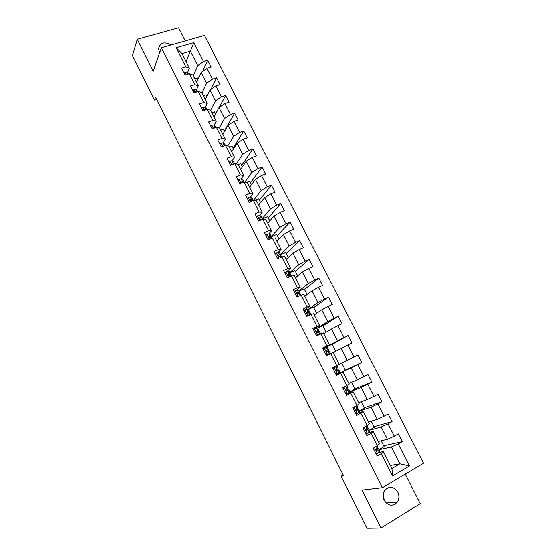 <?xml version="1.0" encoding="UTF-8"?>
<svg xmlns="http://www.w3.org/2000/svg" width="556" height="556" viewBox="0 0 556 556"><rect width="100%" height="100%" fill="white"/><g stroke="black" fill="none" stroke-linecap="round" stroke-linejoin="round"><path stroke-width="0.83" d="M171.151 44.932C164.381 41.318 160.149 42.61 158.474 48.81L159.676 52.674M384.168 500.31C388.296 506.099 392.668 506.69 397.297 502.082C399.243 498.982 399.41 495.653 397.797 492.095C393.544 486.215 389.11 485.722 384.488 490.628C382.73 493.665 382.618 496.89 384.168 500.31L383.376 493.582M185.245 40.908L178.594 27.8L137.269 39.267L132.46 55.704L154.471 100.066L156.674 99.371M423.54 463.224L204.469 35.41L161.393 47.719L382.452 487.675L423.54 463.224M382.452 487.675L362.046 490.1L380.936 527.978L420.218 503.66L405.22 474.122M186.086 61.653L190.367 51.208L182.034 53.64L189.394 68.186L185.85 66.901L181.562 68.186L184.995 75.004L189.283 73.698L194.802 84.609L190.513 85.944L193.975 92.81L198.263 91.455L203.816 102.443L199.535 103.826L203.016 110.734L207.298 109.337L212.885 120.402L208.618 121.827L212.121 128.784L216.395 127.338L222.025 138.479L217.757 139.959L221.295 146.965L225.555 145.47L231.226 156.688L226.966 158.217L230.525 165.271L234.778 163.728L240.491 175.022L236.237 176.599L239.824 183.702L244.07 182.111L249.818 193.488L245.578 195.107L249.185 202.266L253.425 200.619L259.214 212.079L254.982 213.754L258.616 220.961L262.849 219.266L268.673 230.803L264.447 232.526L268.11 239.782L272.336 238.037L278.209 249.658L273.983 251.437L277.673 258.748L281.885 256.948L287.8 268.645L283.588 270.48L287.306 277.84L291.511 275.991L297.467 287.772L293.262 289.662L297.001 297.071L301.199 295.166L307.204 307.037L303.006 308.976L306.773 316.44L310.964 314.481L317.003 326.441L312.82 328.436L316.614 335.956L320.791 333.941L326.879 345.978L322.702 348.028L326.525 355.604L330.695 353.533L336.825 365.66L332.662 367.766L336.505 375.397L340.668 373.271L346.847 385.489L342.691 387.65L346.562 395.337L350.718 393.148L356.938 405.456L352.789 407.68L356.695 415.422L360.837 413.177L367.099 425.576L362.964 427.856L366.897 435.654L371.033 433.346L377.343 445.836L373.215 448.178L377.177 456.031L381.298 453.668L392.578 475.985L409.459 465.997L399.875 463.822L391.348 447.031L379.199 449.679M185.85 66.901L176.169 47.733L193.856 42.645L203.51 61.598L207.701 60.347L202.745 71.258M409.459 465.997L398.235 443.952L402.252 441.652L398.311 433.937L394.294 436.217L388.012 423.88L392.036 421.636L388.13 413.977L384.099 416.194L377.865 403.948L381.896 401.759L378.017 394.155L373.979 396.324L367.787 384.161L371.832 382.035L367.982 374.48L363.93 376.593L357.779 364.521L361.838 362.442L358.008 354.943L353.95 357.001L347.847 345.012L351.913 342.996L348.119 335.553L344.046 337.548L337.985 325.649L342.058 323.682L338.291 316.294L334.212 318.234L328.193 306.419L332.279 304.507L328.533 297.168L324.447 299.058L318.47 287.327L322.563 285.471L318.845 278.181L314.745 280.022L308.816 268.367L312.917 266.567L309.226 259.325L305.119 261.111L299.225 249.547L303.34 247.788L299.677 240.609L295.556 242.34L289.711 230.851L293.832 229.148L290.19 222.018L286.062 223.7L280.252 212.295L284.387 210.641L280.766 203.552L276.638 205.185L270.869 193.856L275.005 192.251L271.411 185.218L267.276 186.802L261.542 175.55L265.692 174L262.126 167.008L257.977 168.544L252.285 157.376L256.441 155.868L252.897 148.925L248.74 150.412L243.09 139.32L247.253 137.86L243.736 130.966L239.573 132.404L233.958 121.389L238.128 119.978L234.632 113.132L230.462 114.522L224.888 103.583L229.065 102.214L225.597 95.417L221.42 96.765L215.881 85.895L220.065 84.575L216.618 77.819L212.434 79.119L206.936 68.325L211.127 67.054L207.701 60.347M343.212 475.039L341.085 476.263L343.608 475.839L155.562 97.133L154.471 100.066M189.283 73.698L192.807 74.935L198.284 85.756L196.372 89.919M196.595 82.42L201.126 72.391L206.589 83.164L201.932 92.977M198.284 85.756L194.802 84.609M206.936 68.325L201.126 72.391M212.434 79.119L206.589 83.164M198.263 91.455L201.717 92.546L207.228 103.444L205.22 107.475M205.282 99.594L210.022 89.912L215.526 100.761L210.634 110.269M207.228 103.444L203.816 102.443M215.881 85.895L210.022 89.912M221.42 96.765L215.526 100.761M207.298 109.337L210.689 110.283L216.242 121.257L214.13 125.149M214.032 116.885L218.981 107.558L224.527 118.477L219.203 128.012M216.242 121.257L212.885 120.402M224.888 103.583L218.981 107.558M230.462 114.522L224.527 118.477M216.395 127.338L219.724 128.137L225.312 139.188L223.095 142.941M222.831 134.288L228.002 125.322L233.583 136.317L227.765 145.908M225.312 139.188L222.025 138.479M233.958 121.389L228.002 125.322M239.573 132.404L233.583 136.317M225.555 145.47L228.815 146.117L234.444 157.244L232.123 160.865M231.699 151.816L237.078 143.212L242.701 154.276L236.321 163.964M234.444 157.244L231.226 156.688M243.09 139.32L237.078 143.212M248.74 150.412L242.701 154.276M234.778 163.728L237.975 164.222L243.639 175.425L241.207 178.907M240.623 169.455L246.225 161.219L251.882 172.36L244.835 182.194M243.639 175.425L240.491 175.022M252.285 157.376L246.225 161.219M257.977 168.544L251.882 172.36M244.07 182.111L247.198 182.451L252.904 193.731L250.346 197.074L252.111 198.172L253.195 200.327M249.609 187.212L255.433 179.352L261.132 190.576L253.265 200.633M252.904 193.731L249.818 193.488M261.542 175.55L255.433 179.352M267.276 186.802L261.132 190.576M253.425 200.619L256.483 200.806L262.23 212.163L259.534 215.38M258.651 205.095L264.705 197.609L270.438 208.91L262.328 218.404M262.23 212.163L259.214 212.079M270.869 193.856L264.705 197.609M276.638 205.185L270.438 208.91M262.849 219.266L265.837 219.286L271.62 230.726L268.763 233.84M267.756 223.095L274.038 215.999L279.814 227.376L271.404 236.356M271.62 230.726L268.673 230.803M280.252 212.295L274.038 215.999M286.062 223.7L279.814 227.376M272.336 238.037L275.248 237.905L281.079 249.422L278.007 252.452M276.93 241.221L283.442 234.514L289.259 245.967L280.537 254.433M281.079 249.422L278.209 249.658M289.711 230.851L283.442 234.514M295.556 242.34L289.259 245.967M281.885 256.948L284.735 256.65L290.6 268.249L287.237 271.252M286.159 259.464L292.908 253.154L298.767 264.691L289.739 272.635M290.6 268.249L287.8 268.645M299.225 249.547L292.908 253.154M305.119 261.111L298.767 264.691M291.511 275.991L294.284 275.526L300.191 287.209L296.376 290.274M295.451 277.84L302.436 271.933L308.337 283.546L298.996 290.962M300.191 287.209L297.467 287.772M308.816 268.367L302.436 271.933M314.745 280.022L308.337 283.546M301.199 295.166L303.903 294.534L309.852 306.3L305.209 309.636M304.285 310.297L303.833 310.616M304.813 296.341L312.041 290.837L317.983 302.54L308.316 309.414M309.852 306.3L307.204 307.037M318.47 287.327L312.041 290.837M324.447 299.058L317.983 302.54M310.964 314.481L313.584 313.681L319.582 325.531L313.355 329.5M314.237 314.967L321.709 309.88L327.692 321.66L317.705 327.991M319.582 325.531L317.003 326.441M328.193 306.419L321.709 309.88M334.212 318.234L327.692 321.66M320.791 333.941L323.342 332.961L329.374 344.894L322.946 348.508M323.724 333.725L331.445 329.055L337.471 340.925L323.161 348.932L327.324 347.02L328.499 349.349L326.073 350.621L327.143 351.712L329.242 350.822L330.424 353.157L326.372 355.305M329.374 344.894L326.879 345.978M337.985 325.649L331.445 329.055M344.046 337.548L337.471 340.925M330.695 353.533L333.162 352.386L339.243 364.402L336.825 365.66M333.28 352.608L341.252 348.369L347.319 360.323L339.195 364.298M347.847 345.012L341.252 348.369M353.95 357.001L347.319 360.323M346.847 385.489L349.182 384.05L343.059 371.943L336.331 375.05M341.766 363.04L345.394 370.206L336.178 374.744L351.128 367.815L357.237 379.852L348.855 383.397M343.059 371.943L340.668 373.271M357.779 364.521L351.128 367.815M363.93 376.593L357.237 379.852M356.938 405.456L359.197 403.837L353.025 391.639L346.082 394.385M349.905 391.848L361.073 387.407L367.231 399.535L358.585 402.634M353.025 391.639L350.718 393.148M367.787 384.161L361.073 387.407M373.979 396.324L367.231 399.535M367.099 425.576L369.281 423.769L363.068 411.489L355.903 413.852M359.642 410.974L371.088 407.138L377.295 419.349L368.385 422.004M363.068 411.489L360.837 413.177M377.865 403.948L371.088 407.138M384.099 416.194L377.295 419.349M377.343 445.836L379.435 443.848L373.173 431.47L368.183 432.818M369.386 430.261L381.18 427.015L387.428 439.316L378.254 441.513M373.173 431.47L371.033 433.346M388.012 423.88L381.18 427.015M394.294 436.217L387.428 439.316M392.578 475.985L391.904 468.499L383.362 451.604L378.719 452.584M390.368 465.462L399.875 463.822L391.904 468.499M383.362 451.604L381.298 453.668M398.235 443.952L391.348 447.031M380.936 527.978L366.849 528.2L341.085 476.263M137.269 39.267L153.22 71.258L161.393 47.719M189.394 68.186L187.58 72.488M193.266 75.845L197.714 65.684L190.367 51.208L193.856 42.645M182.034 53.64L176.169 47.733M203.51 61.598L197.714 65.684M402.252 441.652L383.696 445.836M381.159 440.818L384.12 446.663L379.116 449.512M377.927 448.219L377.524 447.427M367.968 428.516L367.488 427.564M371.206 421.163L374.334 427.349L369.323 430.129M392.036 421.636L374.007 426.709M358.085 408.952L357.522 407.84M361.324 401.654L364.625 408.167L359.593 410.884M381.896 401.759L364.388 407.708M348.271 389.52L347.625 388.255M351.51 382.278L354.978 389.124L349.939 391.772L348.744 389.415L345.971 390.507M371.832 382.035L354.832 388.846M339.924 373.007L339.751 372.659M338.521 370.233L337.805 368.809M336.595 366.411L336.338 365.911M361.838 362.442L345.345 370.108M326.865 347.159L324.461 348.216M330.208 353.776L330.021 353.401M328.798 350.982L328.103 349.606M335.803 351.267L332.238 344.233L326.754 346.93M348.119 335.553L332.307 344.373M319.109 331.8L318.498 330.598M326.17 332.245L322.814 325.628L317.74 328.054M338.291 316.294L322.973 325.941M309.483 312.757L308.962 311.714M316.6 313.355L313.459 307.148L308.371 309.511M328.533 297.168L313.702 307.628M299.927 293.839L299.489 292.963M307.1 294.597L304.16 288.793L299.058 291.094M318.845 278.181L304.486 289.44M290.44 275.06L290.079 274.344M297.662 275.971L294.93 270.563L289.822 272.801M309.226 259.325L295.34 271.377M281.016 256.406L280.738 255.857M288.293 257.47L285.756 252.459L280.641 254.634M299.677 240.609L286.25 253.432M271.662 237.885L271.46 237.495M278.987 239.094L276.645 234.472L271.523 236.585M290.19 222.018L277.222 235.605M269.75 220.85L267.596 216.604L262.439 218.675M280.766 203.552L268.256 217.903M260.569 202.725L258.61 198.86L253.988 200.653M271.411 185.218L259.346 200.313M251.451 184.724L249.686 181.235L246.621 182.389M262.126 167.008L250.499 182.841M242.395 166.849L240.817 163.728L238.204 164.673M252.897 148.925L241.707 165.479M233.402 149.091L232.005 146.332L229.392 147.25M243.736 130.966L232.971 148.237M224.471 131.452L223.255 129.055L220.635 129.944M234.632 113.132L224.297 131.105M215.596 113.931L214.56 111.888L211.94 112.75M225.597 95.417L219.238 107.384M206.783 96.529L205.922 94.833L203.294 95.674M216.618 77.819L211.016 89.231M198.026 79.244L197.345 77.889L194.711 78.702M375.835 453.369L377.475 453.383L379.171 452.153L379.734 450.735L378.525 448.344M377.475 453.383L375.919 453.536M373.576 447.976L373.319 448.386M377.274 445.877L377.726 447.017L375.974 449.22L376.996 450.464L378.497 448.546L376.892 448.442M376.03 449.116L376.898 449.13L376.342 450.429M334.976 459.089L336.721 461.966M365.709 433.291L367.342 433.312L369.698 431.136L368.531 428.565M367.342 433.312L365.813 433.499M363.812 427.39L363.207 428.335M367.036 425.611L367.718 427.21L365.848 429.218L366.884 430.427L368.482 428.732L365.862 429.19M365.785 429.503L366.911 429.35L366.286 430.42M325.899 440.811L327.63 443.66M355.652 413.351L357.286 413.386L359.746 411.44L358.606 408.917M357.286 413.386L355.777 413.608M353.859 407.103L355.367 406.297M354.082 407.027L353.171 408.431M352.928 407.951L353.275 407.423M356.869 405.491L357.835 407.402L355.791 409.362L356.841 410.536L358.592 408.903L355.757 409.828M355.798 410.008L356.994 409.709L356.32 410.557M316.885 422.657L318.595 425.465M345.665 393.551L347.305 393.599L349.939 391.778M347.305 393.599L345.818 393.856M342.989 388.241L345.2 386.35M343.427 387.581L346.729 385.551M344.122 387.289L343.205 388.672M346.798 385.558L347.986 387.914L345.818 389.645L346.868 390.785L348.744 389.408M346.04 390.59L347.146 390.208L346.457 390.833M307.927 404.615L309.623 407.395M335.755 373.903L337.395 373.959L340.147 372.402L338.958 370.053L336.498 371.2M337.395 373.959L335.928 374.244M333.113 368.677L335.435 367.016L332.905 368.246L337.026 366.216L338.111 368.628L335.907 370.067L336.971 371.179L338.958 370.046M333.558 368.023L336.922 366.279M334.232 367.697L333.308 369.052M336.547 371.213L337.367 370.845L336.734 371.234M299.031 386.698L300.706 389.443M337.026 366.216L338.111 368.628M325.913 354.387L327.553 354.457L330.424 353.157M327.553 354.457L326.365 355.284M324.412 348.237L323.481 349.578M323.314 349.244L323.759 348.605M326.893 354.811L326.108 354.777M291.608 371.742L290.434 368.76M326.052 350.711L328.499 349.349M326.17 350.412L326.914 350.148L326.066 350.648M316.142 335.011L317.782 335.094L320.492 334.08M317.782 335.094L318.755 334.92M313.584 329.951L314.661 328.916L317.691 327.957L318.859 330.264L316.308 331.32L317.379 332.377L319.603 331.737L320.729 333.968M314.661 328.916L313.73 330.236M317.142 335.483L316.357 335.442M283.053 353.887L281.649 351.058M316.357 331.869L318.859 330.271M316.343 331.223L317.281 331.07L316.315 331.751M303.923 310.797L304.98 309.741L308.128 309.032L309.282 311.311L308.045 311.325L306.613 312.145L307.69 313.181L310.019 312.778L310.894 314.515M304.98 309.741L304.042 311.033M306.439 315.773L308.003 315.864L304.938 309.796M307.127 316.274L306.676 316.253M274.31 336.283L272.913 333.468M306.947 313.035L309.289 311.325M306.62 312.125L307.711 312.118L306.808 312.896M294.332 291.775L295.368 290.691L298.454 290.142L299.767 292.491M295.368 290.691L294.423 291.963M296.8 296.675L297.745 296.737M297.856 294.166L299.608 292.428L298.447 292.324L296.994 293.109L298.072 294.124L300.511 293.957L301.137 295.194M265.622 318.79L264.232 315.996M296.987 293.144L298.211 293.304L297.488 294.075M284.804 272.885L285.826 271.78L287.765 271.168L289.196 271.564L290.329 273.802M285.826 271.78L284.874 273.031M289.461 274.914L290.149 273.705L288.918 273.462L287.431 274.205L288.515 275.199L290.878 275.144L291.441 276.019M256.99 301.408L255.614 298.628M287.424 274.282L288.779 274.622L288.376 275.234M275.345 254.127L276.346 253.001L278.306 252.452L279.828 253.029L280.947 255.246M276.346 253.001L275.394 254.231M280.398 256.226L280.759 255.121L279.459 254.724L277.944 255.426L279.029 256.406L280.182 256.163L281.822 256.976M248.414 284.137L247.045 281.378M277.937 255.551L279.383 256.288M265.949 235.501L266.936 234.347L268.923 233.867L270.522 234.618L271.634 236.814M266.936 234.347L265.976 235.556M271.272 237.739L271.655 236.849L270.063 236.119L268.52 236.786L269.604 237.746L270.779 237.551L272.197 238.093M239.893 266.977L238.538 264.239M268.52 236.939L270.084 237.6M257.588 215.825L256.629 217.021L257.588 215.825L259.596 215.408L261.285 216.333L262.383 218.508M231.428 249.929L230.08 247.205M262.154 219.391L262.161 218.32L260.729 217.646L259.165 218.265L260.25 219.21L262.328 219.474M259.165 218.459L260.604 219.113M247.337 198.61L248.31 197.436L250.339 197.074L251.465 199.298L249.873 199.875L250.958 200.806L252.605 200.938M223.019 232.985L221.677 230.281M253.258 200.688L251.465 199.298M249.887 200.104L251.138 200.765M238.121 180.325L239.087 179.171L241.144 178.865L242.993 180.137L244.001 182.132M214.658 216.152L213.323 213.462M243.973 182.146L242.256 181.075L241.026 181.131L240.651 181.61L241.735 182.535L243.014 182.507M240.672 181.881L241.777 182.521M228.961 162.164L229.934 161.031L232.012 160.788L233.645 161.886L234.715 163.749M206.352 199.423L205.025 196.748M234.43 163.853L233.117 162.984L231.866 162.991L231.484 163.478L232.568 164.381L233.27 164.277M231.532 163.784L232.505 164.395M219.863 144.129L220.843 143.017L222.942 142.829L224.645 144.06L225.486 145.491M198.096 182.799L196.782 180.144M224.965 145.672L224.04 145.012L222.775 144.977L222.386 145.457L223.081 146.339M222.449 145.804L223.192 146.297M210.828 126.219L211.815 125.128L213.935 124.996L216.326 127.366M189.895 166.279L188.581 163.638M215.61 127.609L213.74 127.081L213.344 127.567L213.699 128.255M213.441 127.949L213.824 128.214M201.856 108.434L202.85 107.357L204.983 107.28L207.228 109.358M181.742 149.863L180.443 147.243M206.339 109.65L204.768 109.31L204.511 110.248M192.946 90.767L193.94 89.711L196.101 89.69L198.158 91.483M173.639 133.551L172.346 130.945M197.151 91.803L195.858 91.657L195.483 92.331M184.099 73.218L185.092 72.183L187.275 72.21L189.019 73.781M165.591 117.337L164.305 114.744M187.872 74.129L186.607 74.511M374.431 447.49L377.399 453.383M378.497 448.546L379.72 450.972M377.177 445.933L377.726 447.017M377.941 449.707L379.171 452.153M376.287 446.433L377.163 448.164M376.648 450.541L376.996 450.464M364.18 427.182L367.273 433.312M368.482 428.732L369.698 431.136M366.932 425.667L367.718 427.21M367.85 429.725L369.073 432.151M366.043 426.153L367.071 428.196M354.04 407.089L357.216 413.379M358.537 409.056L359.746 411.44M356.764 405.546L357.779 407.548M357.828 409.89L359.044 412.295M355.875 406.026L357.056 408.368M344.081 387.351L347.236 393.599M348.668 389.513L349.863 391.89M346.715 385.649L347.91 388.018M347.875 390.187L349.085 392.578M345.908 386.295L347.118 388.679M334.191 367.752L337.318 373.959M338.868 370.115L340.057 372.471M337.999 370.637L339.202 373.007M336.046 366.765L337.242 369.135M324.37 348.299L327.477 354.457M329.131 350.857L330.313 353.192M327.206 347.041L328.387 349.376M328.193 351.218L329.381 353.574M326.254 347.375L327.442 349.731M314.62 328.978L317.705 335.094M319.464 331.724L320.624 334.017M317.552 327.943L318.727 330.264M318.456 331.939L319.637 334.274M316.524 328.123L317.705 330.459M309.873 312.736L310.797 314.564M307.968 308.976L309.136 311.277M308.782 312.792L309.894 314.981M306.87 309.004L308.045 311.325M295.326 290.746L298.238 296.515M300.337 293.874L301.032 295.243M298.454 290.142L299.608 292.428M299.184 293.783L300.129 295.653M297.286 290.024L298.447 292.324M285.784 271.835L288.543 277.298M290.878 275.144L291.344 276.061M289.002 271.439L290.149 273.705M289.648 274.907L290.434 276.464M287.765 271.168L288.918 273.462M276.304 253.049L278.91 258.213M281.475 256.545L281.718 257.018M279.619 252.862L280.759 255.121M280.182 256.163L280.808 257.407M278.306 252.452L279.459 254.724M266.894 234.403L269.354 239.275M270.299 234.417L271.425 236.654M270.779 237.551L271.252 238.482M268.923 233.867L270.063 236.119M268.548 236.682L268.882 236.314M257.546 215.881L259.86 220.461M261.042 216.096L262.161 218.32M261.445 219.064L261.765 219.696M259.596 215.408L260.729 217.646M259.172 218.216L259.534 217.792M248.268 197.491L250.429 201.779M251.847 197.901L252.966 200.111M249.873 199.882L250.249 199.395M239.045 179.227L241.075 183.237M242.715 179.831L243.827 182.027M241.144 178.865L242.256 181.075M240.644 181.673L241.026 181.131M229.892 161.087L231.776 164.812M233.645 161.886L234.611 163.791M232.012 160.788L233.117 162.984M231.484 163.582L231.866 162.991M220.801 143.066L222.546 146.527M224.645 144.06L225.382 145.533M222.942 142.829L224.04 145.012M222.393 145.616L222.775 144.977M211.773 125.176L213.379 128.36M215.693 126.358L216.221 127.4M213.935 124.996L215.026 127.157M213.365 127.762L213.74 127.081M202.808 107.405L204.274 110.324M206.811 108.774L207.124 109.393M204.983 107.28L206.067 109.435M204.406 110.032L204.768 109.31M193.898 89.759L195.239 92.407M196.101 89.69L197.165 91.803M195.559 92.31L195.858 91.657M185.051 72.224L186.26 74.615M187.275 72.21L188.192 74.031M386.121 502.965L397.297 502.082"/></g></svg>
